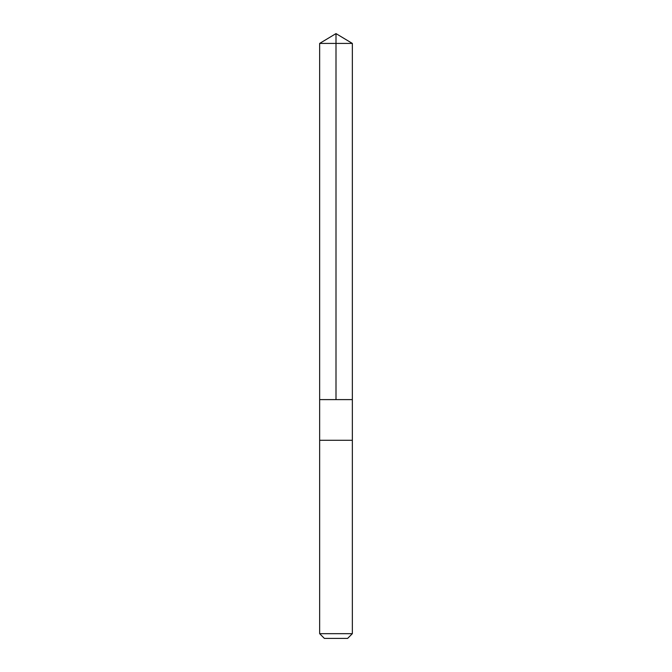 <?xml version="1.0" encoding="UTF-8"?>
<svg xmlns="http://www.w3.org/2000/svg" width="672" height="672" viewBox="0 0 672 672"><rect width="100%" height="100%" fill="white"/><g stroke="black" fill="none" stroke-linecap="round" stroke-linejoin="round"><path stroke-width="1.01" d="M319.654 399.605L352.346 399.605L352.346 43.42L319.654 43.42L319.654 399.605L352.346 399.605L352.346 440.278L319.654 440.278L319.654 399.605M344.686 440.278L319.654 440.278L319.654 633.679L352.346 633.679L352.346 440.278L344.686 440.278M352.346 633.679L347.626 638.4L324.374 638.4L319.654 633.679M336 399.605L336 33.6L319.654 43.42M336 33.6L352.346 43.42"/></g></svg>
